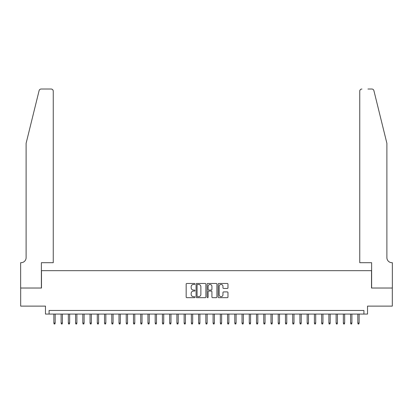 <?xml version="1.0" encoding="UTF-8"?>
<svg xmlns="http://www.w3.org/2000/svg" width="413" height="413" viewBox="0 0 413 413"><rect width="100%" height="100%" fill="white"/><g stroke="black" fill="none" stroke-linecap="round" stroke-linejoin="round"><path stroke-width="0.62" d="M194.921 283.953A0.496 0.496 0 0 0 194.425 283.457L186.877 283.457A0.712 0.712 0 0 0 186.165 284.165L186.165 296.952A0.712 0.712 0 0 0 186.877 297.665L194.425 297.665A0.496 0.496 0 0 0 194.921 297.164A0.496 0.496 0 0 0 194.425 296.668L193.449 296.668A2.272 2.272 0 0 1 191.173 294.397L191.173 293.328A2.272 2.272 0 0 1 193.449 291.057L194.425 291.057A0.496 0.496 0 0 0 194.921 290.561A0.496 0.496 0 0 0 194.425 290.06L193.449 290.06A2.272 2.272 0 0 1 191.173 287.789L191.173 286.725A2.272 2.272 0 0 1 193.449 284.449L194.425 284.449A0.496 0.496 0 0 0 194.921 283.953M227.258 288.465A0.712 0.712 0 0 0 227.971 287.753L227.971 284.165A0.712 0.712 0 0 0 227.258 283.457L218.88 283.457A0.712 0.712 0 0 0 218.167 284.165L218.167 296.952A0.712 0.712 0 0 0 218.88 297.665L227.258 297.665A0.712 0.712 0 0 0 227.971 296.952L227.971 292.621A0.712 0.712 0 0 0 227.258 291.908L223.676 291.908A0.712 0.712 0 0 0 222.963 292.621L222.963 294.768A1.9 1.9 0 0 1 221.063 296.668A1.9 1.9 0 0 1 219.164 294.768L219.164 286.348A1.9 1.9 0 0 1 221.063 284.449A1.9 1.9 0 0 1 222.963 286.348L222.963 287.753A0.712 0.712 0 0 0 223.676 288.465L227.258 288.465M363.91 314.081L367.529 314.081L367.529 306.121L392.314 306.121L392.314 288.026L371.509 288.026L371.509 270.66L41.491 270.66L41.491 288.026L20.686 288.026L20.686 306.121L45.471 306.121L45.471 314.081L363.91 314.081L363.91 310.462L49.09 310.462L49.09 314.081M205.881 284.165A0.712 0.712 0 0 0 205.168 283.457L196.784 283.457A0.712 0.712 0 0 0 196.077 284.165L196.077 296.952A0.712 0.712 0 0 0 196.784 297.665L205.168 297.665A0.712 0.712 0 0 0 205.881 296.952L205.881 284.165M207.832 283.457L216.216 283.457A0.712 0.712 0 0 1 216.923 284.165L216.923 296.952A0.712 0.712 0 0 1 216.216 297.665L212.628 297.665A0.712 0.712 0 0 1 211.915 296.952L211.915 291.769A0.712 0.712 0 0 0 211.208 291.057L208.828 291.057A0.712 0.712 0 0 0 208.116 291.769L208.116 297.164A0.496 0.496 0 0 1 207.62 297.665A0.496 0.496 0 0 1 207.119 297.164L207.119 284.165A0.712 0.712 0 0 1 207.832 283.457M197.569 284.449A0.496 0.496 0 0 0 197.068 284.949L197.068 296.173A0.496 0.496 0 0 0 197.569 296.668L198.596 296.668A2.272 2.272 0 0 0 200.868 294.397L200.868 286.725A2.272 2.272 0 0 0 198.596 284.449L197.569 284.449M211.915 286.385A1.9 1.9 0 0 0 210.016 284.485A1.9 1.9 0 0 0 208.116 286.385L208.116 289.353A0.712 0.712 0 0 0 208.828 290.06L211.208 290.06A0.712 0.712 0 0 0 211.915 289.353L211.915 286.385M55.172 323.054L54.883 323.993L54.16 323.993L53.871 323.054L55.172 323.054L55.172 314.081M53.871 323.054L53.871 314.081M39.096 90.653C39.648 89.466 39.648 89.466 39.096 90.653L26.112 143.285L26.112 257.629A5.064 5.064 0 0 1 21.048 262.699L20.65 262.699L20.65 288.026L41.383 288.026L41.383 262.699L53.251 262.699L53.251 91.175A2.173 2.173 0 0 0 51.083 89.007L41.202 89.007A2.173 2.173 0 0 0 39.096 90.653M45.074 89.007L51.083 89.007C52.389 89.141 53.117 89.869 53.251 91.175L53.251 262.699M26.112 257.629A5.064 5.064 0 0 1 21.048 262.699M382.908 127.147L373.904 90.653C373.352 89.466 373.352 89.466 373.904 90.653C373.352 89.466 373.352 89.466 373.904 90.653L386.888 143.285L386.888 257.629A5.064 5.064 0 0 0 391.952 262.699L392.35 262.699L392.35 288.026L371.617 288.026L371.617 262.699L359.749 262.699L359.749 91.175L359.749 262.699M367.926 89.007L371.798 89.007A2.173 2.173 0 0 1 373.904 90.653M361.917 89.007A2.173 2.173 0 0 0 359.749 91.175C359.883 89.869 360.611 89.141 361.917 89.007M386.888 257.629A5.064 5.064 0 0 0 391.952 262.699M62.409 323.054L62.12 323.993L61.398 323.993L61.103 323.054L62.409 323.054L62.409 314.081M61.103 323.054L61.103 314.081M69.647 323.054L69.358 323.993L68.63 323.993L68.341 323.054L69.647 323.054L69.647 314.081M68.341 323.054L68.341 314.081M76.885 323.054L76.591 323.993L75.868 323.993L75.579 323.054L76.885 323.054L76.885 314.081M75.579 323.054L75.579 314.081M84.118 323.054L83.829 323.993L83.106 323.993L82.817 323.054L84.118 323.054L84.118 314.081M82.817 323.054L82.817 314.081M91.356 323.054L91.067 323.993L90.344 323.993L90.055 323.054L91.356 323.054L91.356 314.081M90.055 323.054L90.055 314.081M98.593 323.054L98.304 323.993L97.582 323.993L97.292 323.054L98.593 323.054L98.593 314.081M97.292 323.054L97.292 314.081M105.831 323.054L105.542 323.993L104.819 323.993L104.53 323.054L105.831 323.054L105.831 314.081M104.53 323.054L104.53 314.081M113.069 323.054L112.78 323.993L112.057 323.993L111.768 323.054L113.069 323.054L113.069 314.081M111.768 323.054L111.768 314.081M120.307 323.054L120.018 323.993L119.29 323.993L119.001 323.054L120.307 323.054L120.307 314.081M119.001 323.054L119.001 314.081M127.545 323.054L127.256 323.993L126.528 323.993L126.239 323.054L127.545 323.054L127.545 314.081M126.239 323.054L126.239 314.081M134.777 323.054L134.488 323.993L133.766 323.993L133.476 323.054L134.777 323.054L134.777 314.081M133.476 323.054L133.476 314.081M142.015 323.054L141.726 323.993L141.003 323.993L140.714 323.054L142.015 323.054L142.015 314.081M140.714 323.054L140.714 314.081M149.253 323.054L148.964 323.993L148.241 323.993L147.952 323.054L149.253 323.054L149.253 314.081M147.952 323.054L147.952 314.081M156.491 323.054L156.202 323.993L155.479 323.993L155.19 323.054L156.491 323.054L156.491 314.081M155.19 323.054L155.19 314.081M163.729 323.054L163.44 323.993L162.717 323.993L162.428 323.054L163.729 323.054L163.729 314.081M162.428 323.054L162.428 314.081M170.967 323.054L170.677 323.993L169.955 323.993L169.66 323.054L170.967 323.054L170.967 314.081M169.66 323.054L169.66 314.081M178.204 323.054L177.915 323.993L177.187 323.993L176.898 323.054L178.204 323.054L178.204 314.081M176.898 323.054L176.898 314.081M185.442 323.054L185.148 323.993L184.425 323.993L184.136 323.054L185.442 323.054L185.442 314.081M184.136 323.054L184.136 314.081M192.675 323.054L192.386 323.993L191.663 323.993L191.374 323.054L192.675 323.054L192.675 314.081M191.374 323.054L191.374 314.081M199.913 323.054L199.624 323.993L198.901 323.993L198.612 323.054L199.913 323.054L199.913 314.081M198.612 323.054L198.612 314.081M207.15 323.054L206.861 323.993L206.139 323.993L205.85 323.054L207.15 323.054L207.15 314.081M205.85 323.054L205.85 314.081M214.388 323.054L214.099 323.993L213.376 323.993L213.087 323.054L214.388 323.054L214.388 314.081M213.087 323.054L213.087 314.081M221.626 323.054L221.337 323.993L220.614 323.993L220.325 323.054L221.626 323.054L221.626 314.081M220.325 323.054L220.325 314.081M228.864 323.054L228.575 323.993L227.852 323.993L227.558 323.054L228.864 323.054L228.864 314.081M227.558 323.054L227.558 314.081M236.102 323.054L235.813 323.993L235.085 323.993L234.796 323.054L236.102 323.054L236.102 314.081M234.796 323.054L234.796 314.081M243.34 323.054L243.045 323.993L242.323 323.993L242.033 323.054L243.34 323.054L243.34 314.081M242.033 323.054L242.033 314.081M250.572 323.054L250.283 323.993L249.56 323.993L249.271 323.054L250.572 323.054L250.572 314.081M249.271 323.054L249.271 314.081M257.81 323.054L257.521 323.993L256.798 323.993L256.509 323.054L257.81 323.054L257.81 314.081M256.509 323.054L256.509 314.081M265.048 323.054L264.759 323.993L264.036 323.993L263.747 323.054L265.048 323.054L265.048 314.081M263.747 323.054L263.747 314.081M272.286 323.054L271.997 323.993L271.274 323.993L270.985 323.054L272.286 323.054L272.286 314.081M270.985 323.054L270.985 314.081M279.524 323.054L279.234 323.993L278.512 323.993L278.223 323.054L279.524 323.054L279.524 314.081M278.223 323.054L278.223 314.081M286.761 323.054L286.472 323.993L285.744 323.993L285.455 323.054L286.761 323.054L286.761 314.081M285.455 323.054L285.455 314.081M293.999 323.054L293.71 323.993L292.982 323.993L292.693 323.054L293.999 323.054L293.999 314.081M292.693 323.054L292.693 314.081M301.232 323.054L300.943 323.993L300.22 323.993L299.931 323.054L301.232 323.054L301.232 314.081M299.931 323.054L299.931 314.081M308.47 323.054L308.181 323.993L307.458 323.993L307.169 323.054L308.47 323.054L308.47 314.081M307.169 323.054L307.169 314.081M315.708 323.054L315.418 323.993L314.696 323.993L314.407 323.054L315.708 323.054L315.708 314.081M314.407 323.054L314.407 314.081M322.945 323.054L322.656 323.993L321.933 323.993L321.644 323.054L322.945 323.054L322.945 314.081M321.644 323.054L321.644 314.081M330.183 323.054L329.894 323.993L329.171 323.993L328.882 323.054L330.183 323.054L330.183 314.081M328.882 323.054L328.882 314.081M337.421 323.054L337.132 323.993L336.409 323.993L336.115 323.054L337.421 323.054L337.421 314.081M336.115 323.054L336.115 314.081M344.659 323.054L344.37 323.993L343.642 323.993L343.353 323.054L344.659 323.054L344.659 314.081M343.353 323.054L343.353 314.081M351.897 323.054L351.602 323.993L350.88 323.993L350.591 323.054L351.897 323.054L351.897 314.081M350.591 323.054L350.591 314.081M359.129 323.054L358.84 323.993L358.117 323.993L357.828 323.054L359.129 323.054L359.129 314.081M357.828 323.054L357.828 314.081"/></g></svg>
